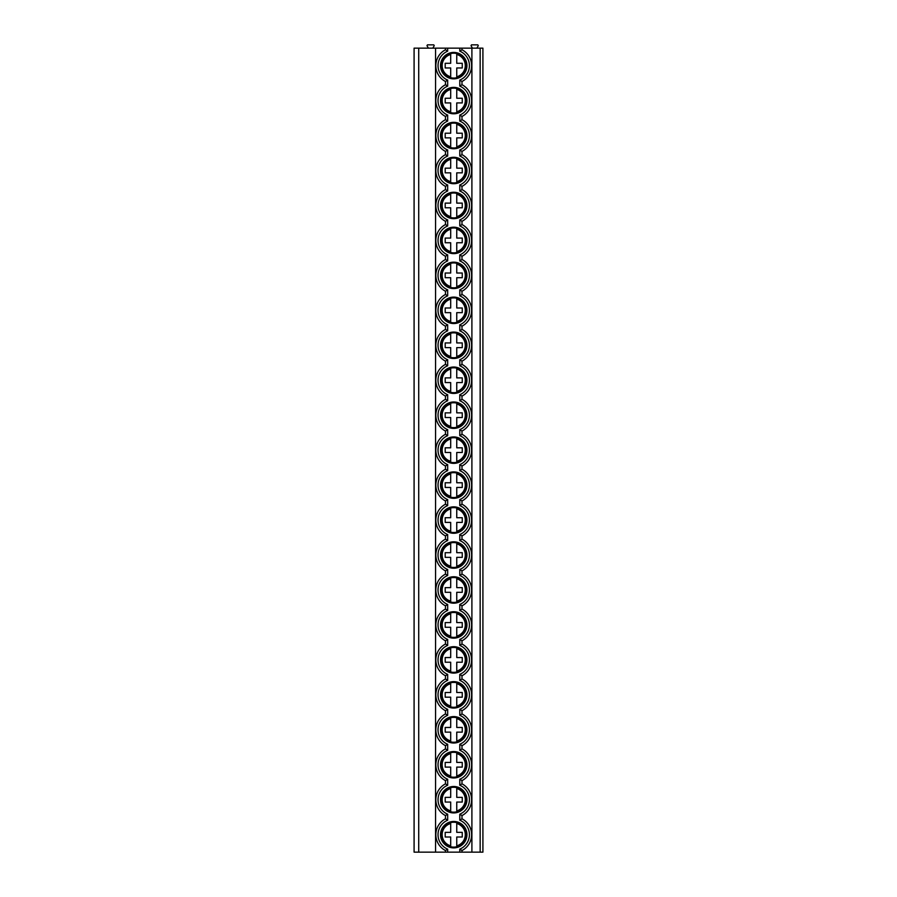 <?xml version="1.0" encoding="UTF-8"?>
<svg xmlns="http://www.w3.org/2000/svg" width="897" height="897" viewBox="0 0 897 897"><rect width="100%" height="100%" fill="white"/><g stroke="black" fill="none" stroke-linecap="round" stroke-linejoin="round"><path stroke-width="1.35" d="M418.72 852.15L414.089 852.15L414.089 48.158L435.561 48.158L435.561 852.15L418.72 852.15L418.72 48.158M480.153 852.15L480.153 48.158L482.911 48.158L482.911 852.15L435.561 852.15M480.153 48.158L435.561 48.158M471.9 852.15L471.9 48.158M445.473 852.15L445.473 850.547L447.67 849.145A15.686 15.686 0 0 1 447.67 820.194L445.473 818.804L445.473 815.586L447.67 814.184A15.686 15.686 0 0 1 447.67 785.245L445.473 783.843L445.473 780.625L447.67 779.235A15.686 15.686 0 0 1 447.67 750.284L445.473 748.883L445.473 745.676L447.67 744.275A15.686 15.686 0 0 1 447.67 715.324L445.473 713.934L445.473 710.716L447.67 709.325A15.686 15.686 0 0 1 447.67 680.375L445.473 678.973L445.473 675.766L447.67 674.365A15.686 15.686 0 0 1 447.67 645.414L445.473 644.024L445.473 640.806L447.67 639.404A15.686 15.686 0 0 1 447.67 610.465L445.473 609.063L445.473 605.845L447.67 604.455A15.686 15.686 0 0 1 447.67 575.504L445.473 574.102L445.473 570.896L447.67 569.494A15.686 15.686 0 0 1 447.67 540.543L445.473 539.153L445.473 535.935L447.67 534.534A15.686 15.686 0 0 1 447.67 505.594L445.473 504.192L445.473 500.975L447.67 499.584A15.686 15.686 0 0 1 447.67 470.633L445.473 469.232L445.473 466.025L447.67 464.624A15.686 15.686 0 0 1 447.67 435.673L445.473 434.283L445.473 431.065L447.67 429.663A15.686 15.686 0 0 1 447.67 400.724L445.473 399.322L445.473 396.115L447.67 394.714A15.686 15.686 0 0 1 447.67 365.763L445.473 364.373L445.473 361.155L447.67 359.753A15.686 15.686 0 0 1 447.67 330.814L445.473 329.412L445.473 326.194L447.67 324.804A15.686 15.686 0 0 1 447.67 295.853L445.473 294.451L445.473 291.245L447.67 289.843A15.686 15.686 0 0 1 447.67 260.892L445.473 259.502L445.473 256.284L447.67 254.883A15.686 15.686 0 0 1 447.67 225.943L445.473 224.542L445.473 221.324L447.67 219.933A15.686 15.686 0 0 1 447.67 190.983L445.473 189.581L445.473 186.374L447.67 184.973A15.686 15.686 0 0 1 447.67 156.022L445.473 154.632L445.473 151.414L447.67 150.012A15.686 15.686 0 0 1 447.67 121.073L445.473 119.671L445.473 116.464L447.67 115.063A15.686 15.686 0 0 1 447.67 86.112L445.473 84.71L445.473 81.504L447.67 80.102A15.686 15.686 0 0 1 447.67 51.163L445.473 49.761L445.473 48.158M461.989 48.158L461.989 49.761A17.895 17.895 0 0 1 461.989 81.504L461.989 84.71L459.78 86.112L459.78 80.102L461.989 81.504A17.895 17.895 0 0 0 461.989 49.761L459.78 51.163L459.78 48.158M445.473 81.504A17.895 17.895 0 0 1 445.473 49.761A17.895 17.895 0 0 0 445.473 81.504M440.517 100.587A13.208 13.208 0 0 0 453.725 113.796A13.208 13.208 0 0 0 466.945 100.587A13.208 13.208 0 0 0 453.725 87.379A13.208 13.208 0 0 0 440.517 100.587M440.517 135.548A13.208 13.208 0 0 0 453.725 148.756A13.208 13.208 0 0 0 466.945 135.548A13.208 13.208 0 0 0 453.725 122.328A13.208 13.208 0 0 0 440.517 135.548M440.517 170.497A13.208 13.208 0 0 0 453.725 183.717A13.208 13.208 0 0 0 466.945 170.497A13.208 13.208 0 0 0 453.725 157.289A13.208 13.208 0 0 0 440.517 170.497M440.517 205.458A13.208 13.208 0 0 0 453.725 218.666A13.208 13.208 0 0 0 466.945 205.458A13.208 13.208 0 0 0 453.725 192.25A13.208 13.208 0 0 0 440.517 205.458M440.517 240.418A13.208 13.208 0 0 0 453.725 253.627A13.208 13.208 0 0 0 466.945 240.418A13.208 13.208 0 0 0 453.725 227.199A13.208 13.208 0 0 0 440.517 240.418M440.517 275.368A13.208 13.208 0 0 0 453.725 288.576A13.208 13.208 0 0 0 466.945 275.368A13.208 13.208 0 0 0 453.725 262.159A13.208 13.208 0 0 0 440.517 275.368M440.517 310.328A13.208 13.208 0 0 0 453.725 323.537A13.208 13.208 0 0 0 466.945 310.328A13.208 13.208 0 0 0 453.725 297.109A13.208 13.208 0 0 0 440.517 310.328M440.517 345.278A13.208 13.208 0 0 0 453.725 358.497A13.208 13.208 0 0 0 466.945 345.278A13.208 13.208 0 0 0 453.725 332.069A13.208 13.208 0 0 0 440.517 345.278M440.517 380.238A13.208 13.208 0 0 0 453.725 393.447A13.208 13.208 0 0 0 466.945 380.238A13.208 13.208 0 0 0 453.725 367.03A13.208 13.208 0 0 0 440.517 380.238M440.517 415.199A13.208 13.208 0 0 0 453.725 428.407A13.208 13.208 0 0 0 466.945 415.199A13.208 13.208 0 0 0 453.725 401.979A13.208 13.208 0 0 0 440.517 415.199M440.517 450.148A13.208 13.208 0 0 0 453.725 463.368A13.208 13.208 0 0 0 466.945 450.148A13.208 13.208 0 0 0 453.725 436.94A13.208 13.208 0 0 0 440.517 450.148M440.517 485.109A13.208 13.208 0 0 0 453.725 498.317A13.208 13.208 0 0 0 466.945 485.109A13.208 13.208 0 0 0 453.725 471.9A13.208 13.208 0 0 0 440.517 485.109M440.517 520.069A13.208 13.208 0 0 0 453.725 533.278A13.208 13.208 0 0 0 466.945 520.069A13.208 13.208 0 0 0 453.725 506.85A13.208 13.208 0 0 0 440.517 520.069M440.517 555.019A13.208 13.208 0 0 0 453.725 568.227A13.208 13.208 0 0 0 466.945 555.019A13.208 13.208 0 0 0 453.725 541.81A13.208 13.208 0 0 0 440.517 555.019M440.517 589.979A13.208 13.208 0 0 0 453.725 603.188A13.208 13.208 0 0 0 466.945 589.979A13.208 13.208 0 0 0 453.725 576.76A13.208 13.208 0 0 0 440.517 589.979M440.517 624.929A13.208 13.208 0 0 0 453.725 638.148A13.208 13.208 0 0 0 466.945 624.929A13.208 13.208 0 0 0 453.725 611.72A13.208 13.208 0 0 0 440.517 624.929M440.517 659.889A13.208 13.208 0 0 0 453.725 673.098A13.208 13.208 0 0 0 466.945 659.889A13.208 13.208 0 0 0 453.725 646.681A13.208 13.208 0 0 0 440.517 659.889M440.517 694.85A13.208 13.208 0 0 0 453.725 708.058A13.208 13.208 0 0 0 466.945 694.85A13.208 13.208 0 0 0 453.725 681.63A13.208 13.208 0 0 0 440.517 694.85M440.517 729.799A13.208 13.208 0 0 0 453.725 743.019A13.208 13.208 0 0 0 466.945 729.799A13.208 13.208 0 0 0 453.725 716.591A13.208 13.208 0 0 0 440.517 729.799M440.517 764.76A13.208 13.208 0 0 0 453.725 777.968A13.208 13.208 0 0 0 466.945 764.76A13.208 13.208 0 0 0 453.725 751.551A13.208 13.208 0 0 0 440.517 764.76M440.517 799.72A13.208 13.208 0 0 0 453.725 812.929A13.208 13.208 0 0 0 466.945 799.72A13.208 13.208 0 0 0 453.725 786.501A13.208 13.208 0 0 0 440.517 799.72M440.517 65.627A13.208 13.208 0 0 0 453.725 78.846A13.208 13.208 0 0 0 466.945 65.627A13.208 13.208 0 0 0 453.725 52.418A13.208 13.208 0 0 0 440.517 65.627M440.517 834.67A13.208 13.208 0 0 0 453.725 847.889A13.208 13.208 0 0 0 466.945 834.67A13.208 13.208 0 0 0 453.725 821.461A13.208 13.208 0 0 0 440.517 834.67M441.29 65.627A12.446 12.446 0 0 1 453.725 53.192A12.446 12.446 0 0 1 466.171 65.627A12.446 12.446 0 0 1 453.725 78.073A12.446 12.446 0 0 1 441.29 65.627M450.698 53.562L450.698 63.295L445.192 63.295L445.192 67.97L450.698 67.97L450.698 77.703M450.698 78.207L450.698 76.783A11.56 11.56 0 0 1 450.698 54.47L450.698 53.058M456.752 53.058L456.752 63.295L462.258 63.295L462.258 67.97L456.752 67.97L456.752 78.207M456.752 77.703L456.752 76.783A11.56 11.56 0 0 0 456.752 54.47L456.752 53.562M441.29 100.587A12.446 12.446 0 0 1 453.725 88.141A12.446 12.446 0 0 1 466.171 100.587A12.446 12.446 0 0 1 453.725 113.033A12.446 12.446 0 0 1 441.29 100.587M450.698 88.523L450.698 98.244L445.192 98.244L445.192 102.931L450.698 102.931L450.698 112.652M450.698 113.168L450.698 111.744A11.56 11.56 0 0 1 450.698 89.431L450.698 88.007M456.752 88.007L456.752 98.244L462.258 98.244L462.258 102.931L456.752 102.931L456.752 113.168M456.752 112.652L456.752 111.744A11.56 11.56 0 0 0 456.752 89.431L456.752 88.523M441.29 135.548A12.446 12.446 0 0 1 453.725 123.102A12.446 12.446 0 0 1 466.171 135.548A12.446 12.446 0 0 1 453.725 147.983A12.446 12.446 0 0 1 441.29 135.548M450.698 123.472L450.698 133.204L445.192 133.204L445.192 137.88L450.698 137.88L450.698 147.613M450.698 148.117L450.698 146.704A11.56 11.56 0 0 1 450.698 124.391L450.698 122.967M456.752 122.967L456.752 133.204L462.258 133.204L462.258 137.88L456.752 137.88L456.752 148.117M456.752 147.613L456.752 146.704A11.56 11.56 0 0 0 456.752 124.391L456.752 123.472M441.29 170.497A12.446 12.446 0 0 1 453.725 158.063A12.446 12.446 0 0 1 466.171 170.497A12.446 12.446 0 0 1 453.725 182.943A12.446 12.446 0 0 1 441.29 170.497M450.698 158.433L450.698 168.165L445.192 168.165L445.192 172.841L450.698 172.841L450.698 182.562M450.698 183.078L450.698 181.654A11.56 11.56 0 0 1 450.698 159.341L450.698 157.928M456.752 157.928L456.752 168.165L462.258 168.165L462.258 172.841L456.752 172.841L456.752 183.078M456.752 182.562L456.752 181.654A11.56 11.56 0 0 0 456.752 159.341L456.752 158.433M441.29 205.458A12.446 12.446 0 0 1 453.725 193.012A12.446 12.446 0 0 1 466.171 205.458A12.446 12.446 0 0 1 453.725 217.893A12.446 12.446 0 0 1 441.29 205.458M450.698 193.393L450.698 203.114L445.192 203.114L445.192 207.801L450.698 207.801L450.698 217.523M450.698 218.038L450.698 216.614A11.56 11.56 0 0 1 450.698 194.301L450.698 192.877M456.752 192.877L456.752 203.114L462.258 203.114L462.258 207.801L456.752 207.801L456.752 218.038M456.752 217.523L456.752 216.614A11.56 11.56 0 0 0 456.752 194.301L456.752 193.393M441.29 240.418A12.446 12.446 0 0 1 453.725 227.973A12.446 12.446 0 0 1 466.171 240.418A12.446 12.446 0 0 1 453.725 252.853A12.446 12.446 0 0 1 441.29 240.418M450.698 228.343L450.698 238.075L445.192 238.075L445.192 242.751L450.698 242.751L450.698 252.483M450.698 252.988L450.698 251.575A11.56 11.56 0 0 1 450.698 229.251L450.698 227.838M456.752 227.838L456.752 238.075L462.258 238.075L462.258 242.751L456.752 242.751L456.752 252.988M456.752 252.483L456.752 251.575A11.56 11.56 0 0 0 456.752 229.251L456.752 228.343M441.29 275.368A12.446 12.446 0 0 1 453.725 262.933A12.446 12.446 0 0 1 466.171 275.368A12.446 12.446 0 0 1 453.725 287.814A12.446 12.446 0 0 1 441.29 275.368M450.698 263.303L450.698 273.024L445.192 273.024L445.192 277.711L450.698 277.711L450.698 287.432M450.698 287.948L450.698 286.524A11.56 11.56 0 0 1 450.698 264.211L450.698 262.787M456.752 262.787L456.752 273.024L462.258 273.024L462.258 277.711L456.752 277.711L456.752 287.948M456.752 287.432L456.752 286.524A11.56 11.56 0 0 0 456.752 264.211L456.752 263.303M441.29 310.328A12.446 12.446 0 0 1 453.725 297.882A12.446 12.446 0 0 1 466.171 310.328A12.446 12.446 0 0 1 453.725 322.763A12.446 12.446 0 0 1 441.29 310.328M450.698 298.264L450.698 307.985L445.192 307.985L445.192 312.661L450.698 312.661L450.698 322.393M450.698 322.909L450.698 321.485A11.56 11.56 0 0 1 450.698 299.172L450.698 297.748M456.752 297.748L456.752 307.985L462.258 307.985L462.258 312.661L456.752 312.661L456.752 322.909M456.752 322.393L456.752 321.485A11.56 11.56 0 0 0 456.752 299.172L456.752 298.264M441.29 345.278A12.446 12.446 0 0 1 453.725 332.843A12.446 12.446 0 0 1 466.171 345.278A12.446 12.446 0 0 1 453.725 357.724A12.446 12.446 0 0 1 441.29 345.278M450.698 333.213L450.698 342.946L445.192 342.946L445.192 347.621L450.698 347.621L450.698 357.354M450.698 357.858L450.698 356.434A11.56 11.56 0 0 1 450.698 334.121L450.698 332.709M456.752 332.709L456.752 342.946L462.258 342.946L462.258 347.621L456.752 347.621L456.752 357.858M456.752 357.354L456.752 356.434A11.56 11.56 0 0 0 456.752 334.121L456.752 333.213M441.29 380.238A12.446 12.446 0 0 1 453.725 367.792A12.446 12.446 0 0 1 466.171 380.238A12.446 12.446 0 0 1 453.725 392.684A12.446 12.446 0 0 1 441.29 380.238M450.698 368.174L450.698 377.895L445.192 377.895L445.192 382.582L450.698 382.582L450.698 392.303M450.698 392.819L450.698 391.395A11.56 11.56 0 0 1 450.698 369.082L450.698 367.658M456.752 367.658L456.752 377.895L462.258 377.895L462.258 382.582L456.752 382.582L456.752 392.819M456.752 392.303L456.752 391.395A11.56 11.56 0 0 0 456.752 369.082L456.752 368.174M441.29 415.199A12.446 12.446 0 0 1 453.725 402.753A12.446 12.446 0 0 1 466.171 415.199A12.446 12.446 0 0 1 453.725 427.634A12.446 12.446 0 0 1 441.29 415.199M450.698 403.123L450.698 412.855L445.192 412.855L445.192 417.531L450.698 417.531L450.698 427.264M450.698 427.768L450.698 426.355A11.56 11.56 0 0 1 450.698 404.042L450.698 402.618M456.752 402.618L456.752 412.855L462.258 412.855L462.258 417.531L456.752 417.531L456.752 427.768M456.752 427.264L456.752 426.355A11.56 11.56 0 0 0 456.752 404.042L456.752 403.123M441.29 450.148A12.446 12.446 0 0 1 453.725 437.714A12.446 12.446 0 0 1 466.171 450.148A12.446 12.446 0 0 1 453.725 462.594A12.446 12.446 0 0 1 441.29 450.148M450.698 438.084L450.698 447.816L445.192 447.816L445.192 452.492L450.698 452.492L450.698 462.224M450.698 462.729L450.698 461.305A11.56 11.56 0 0 1 450.698 438.992L450.698 437.579M456.752 437.579L456.752 447.816L462.258 447.816L462.258 452.492L456.752 452.492L456.752 462.729M456.752 462.224L456.752 461.305A11.56 11.56 0 0 0 456.752 438.992L456.752 438.084M441.29 485.109A12.446 12.446 0 0 1 453.725 472.663A12.446 12.446 0 0 1 466.171 485.109A12.446 12.446 0 0 1 453.725 497.543A12.446 12.446 0 0 1 441.29 485.109M450.698 473.044L450.698 482.765L445.192 482.765L445.192 487.452L450.698 487.452L450.698 497.173M450.698 497.689L450.698 496.265A11.56 11.56 0 0 1 450.698 473.952L450.698 472.528M456.752 472.528L456.752 482.765L462.258 482.765L462.258 487.452L456.752 487.452L456.752 497.689M456.752 497.173L456.752 496.265A11.56 11.56 0 0 0 456.752 473.952L456.752 473.044M441.29 520.069A12.446 12.446 0 0 1 453.725 507.624A12.446 12.446 0 0 1 466.171 520.069A12.446 12.446 0 0 1 453.725 532.504A12.446 12.446 0 0 1 441.29 520.069M450.698 507.994L450.698 517.726L445.192 517.726L445.192 522.402L450.698 522.402L450.698 532.134M450.698 532.639L450.698 531.226A11.56 11.56 0 0 1 450.698 508.913L450.698 507.489M456.752 507.489L456.752 517.726L462.258 517.726L462.258 522.402L456.752 522.402L456.752 532.639M456.752 532.134L456.752 531.226A11.56 11.56 0 0 0 456.752 508.913L456.752 507.994M441.29 555.019A12.446 12.446 0 0 1 453.725 542.584A12.446 12.446 0 0 1 466.171 555.019A12.446 12.446 0 0 1 453.725 567.465A12.446 12.446 0 0 1 441.29 555.019M450.698 542.954L450.698 552.687L445.192 552.687L445.192 557.362L450.698 557.362L450.698 567.083M450.698 567.599L450.698 566.175A11.56 11.56 0 0 1 450.698 543.862L450.698 542.438M456.752 542.438L456.752 552.687L462.258 552.687L462.258 557.362L456.752 557.362L456.752 567.599M456.752 567.083L456.752 566.175A11.56 11.56 0 0 0 456.752 543.862L456.752 542.954M441.29 589.979A12.446 12.446 0 0 1 453.725 577.533A12.446 12.446 0 0 1 466.171 589.979A12.446 12.446 0 0 1 453.725 602.414A12.446 12.446 0 0 1 441.29 589.979M450.698 577.915L450.698 587.636L445.192 587.636L445.192 592.312L450.698 592.312L450.698 602.044M450.698 602.56L450.698 601.136A11.56 11.56 0 0 1 450.698 578.823L450.698 577.399M456.752 577.399L456.752 587.636L462.258 587.636L462.258 592.312L456.752 592.312L456.752 602.56M456.752 602.044L456.752 601.136A11.56 11.56 0 0 0 456.752 578.823L456.752 577.915M441.29 624.929A12.446 12.446 0 0 1 453.725 612.494A12.446 12.446 0 0 1 466.171 624.929A12.446 12.446 0 0 1 453.725 637.375A12.446 12.446 0 0 1 441.29 624.929M450.698 612.864L450.698 622.596L445.192 622.596L445.192 627.272L450.698 627.272L450.698 637.005M450.698 637.509L450.698 636.085A11.56 11.56 0 0 1 450.698 613.772L450.698 612.359M456.752 612.359L456.752 622.596L462.258 622.596L462.258 627.272L456.752 627.272L456.752 637.509M456.752 637.005L456.752 636.085A11.56 11.56 0 0 0 456.752 613.772L456.752 612.864M441.29 659.889A12.446 12.446 0 0 1 453.725 647.443A12.446 12.446 0 0 1 466.171 659.889A12.446 12.446 0 0 1 453.725 672.335A12.446 12.446 0 0 1 441.29 659.889M450.698 647.825L450.698 657.546L445.192 657.546L445.192 662.233L450.698 662.233L450.698 671.954M450.698 672.47L450.698 671.046A11.56 11.56 0 0 1 450.698 648.733L450.698 647.309M456.752 647.309L456.752 657.546L462.258 657.546L462.258 662.233L456.752 662.233L456.752 672.47M456.752 671.954L456.752 671.046A11.56 11.56 0 0 0 456.752 648.733L456.752 647.825M441.29 694.85A12.446 12.446 0 0 1 453.725 682.404A12.446 12.446 0 0 1 466.171 694.85A12.446 12.446 0 0 1 453.725 707.284A12.446 12.446 0 0 1 441.29 694.85M450.698 682.774L450.698 692.506L445.192 692.506L445.192 697.182L450.698 697.182L450.698 706.914M450.698 707.419L450.698 706.006A11.56 11.56 0 0 1 450.698 683.693L450.698 682.269M456.752 682.269L456.752 692.506L462.258 692.506L462.258 697.182L456.752 697.182L456.752 707.419M456.752 706.914L456.752 706.006A11.56 11.56 0 0 0 456.752 683.693L456.752 682.774M441.29 729.799A12.446 12.446 0 0 1 453.725 717.365A12.446 12.446 0 0 1 466.171 729.799A12.446 12.446 0 0 1 453.725 742.245A12.446 12.446 0 0 1 441.29 729.799M450.698 717.735L450.698 727.467L445.192 727.467L445.192 732.143L450.698 732.143L450.698 741.875M450.698 742.38L450.698 740.956A11.56 11.56 0 0 1 450.698 718.643L450.698 717.23M456.752 717.23L456.752 727.467L462.258 727.467L462.258 732.143L456.752 732.143L456.752 742.38M456.752 741.875L456.752 740.956A11.56 11.56 0 0 0 456.752 718.643L456.752 717.735M441.29 764.76A12.446 12.446 0 0 1 453.725 752.314A12.446 12.446 0 0 1 466.171 764.76A12.446 12.446 0 0 1 453.725 777.206A12.446 12.446 0 0 1 441.29 764.76M450.698 752.695L450.698 762.416L445.192 762.416L445.192 767.103L450.698 767.103L450.698 776.824M450.698 777.34L450.698 775.916A11.56 11.56 0 0 1 450.698 753.603L450.698 752.179M456.752 752.179L456.752 762.416L462.258 762.416L462.258 767.103L456.752 767.103L456.752 777.34M456.752 776.824L456.752 775.916A11.56 11.56 0 0 0 456.752 753.603L456.752 752.695M441.29 799.72A12.446 12.446 0 0 1 453.725 787.274A12.446 12.446 0 0 1 466.171 799.72A12.446 12.446 0 0 1 453.725 812.155A12.446 12.446 0 0 1 441.29 799.72M450.698 787.644L450.698 797.377L445.192 797.377L445.192 802.053L450.698 802.053L450.698 811.785M450.698 812.29L450.698 810.877A11.56 11.56 0 0 1 450.698 788.564L450.698 787.14M456.752 787.14L456.752 797.377L462.258 797.377L462.258 802.053L456.752 802.053L456.752 812.29M456.752 811.785L456.752 810.877A11.56 11.56 0 0 0 456.752 788.564L456.752 787.644M459.78 150.012L461.989 151.414L461.989 154.632L459.78 156.022L459.78 150.012A15.686 15.686 0 0 0 459.78 121.073L461.989 119.671L461.989 116.464L459.78 115.063A15.686 15.686 0 0 0 459.78 86.112M459.78 219.933L461.989 221.324L461.989 224.542L459.78 225.943L459.78 219.933A15.686 15.686 0 0 0 459.78 190.983L461.989 189.581L461.989 186.374L459.78 184.973A15.686 15.686 0 0 0 459.78 156.022M459.78 289.843L461.989 291.245L461.989 294.451L459.78 295.853L459.78 289.843A15.686 15.686 0 0 0 459.78 260.892L461.989 259.502L461.989 256.284L459.78 254.883A15.686 15.686 0 0 0 459.78 225.943M459.78 359.753L461.989 361.155L461.989 364.373L459.78 365.763L459.78 359.753A15.686 15.686 0 0 0 459.78 330.814L461.989 329.412L461.989 326.194L459.78 324.804A15.686 15.686 0 0 0 459.78 295.853M459.78 429.663L461.989 431.065L461.989 434.283L459.78 435.673L459.78 429.663A15.686 15.686 0 0 0 459.78 400.724L461.989 399.322L461.989 396.115L459.78 394.714A15.686 15.686 0 0 0 459.78 365.763M459.78 499.584L461.989 500.975L461.989 504.192L459.78 505.594L459.78 499.584A15.686 15.686 0 0 0 459.78 470.633L461.989 469.232L461.989 466.025L459.78 464.624A15.686 15.686 0 0 0 459.78 435.673M459.78 569.494L461.989 570.896L461.989 574.102L459.78 575.504L459.78 569.494A15.686 15.686 0 0 0 459.78 540.543L461.989 539.153L461.989 535.935L459.78 534.534A15.686 15.686 0 0 0 459.78 505.594M459.78 639.404L461.989 640.806L461.989 644.024L459.78 645.414L459.78 639.404A15.686 15.686 0 0 0 459.78 610.465L461.989 609.063L461.989 605.845L459.78 604.455A15.686 15.686 0 0 0 459.78 575.504M459.78 709.325L461.989 710.716L461.989 713.934L459.78 715.324L459.78 709.325A15.686 15.686 0 0 0 459.78 680.375L461.989 678.973L461.989 675.766L459.78 674.365A15.686 15.686 0 0 0 459.78 645.414M459.78 779.235L461.989 780.625L461.989 783.843L459.78 785.245L459.78 779.235A15.686 15.686 0 0 0 459.78 750.284L461.989 748.883L461.989 745.676L459.78 744.275A15.686 15.686 0 0 0 459.78 715.324M461.989 852.15L461.989 850.547L459.78 849.145A15.686 15.686 0 0 0 459.78 820.194L459.78 814.184L461.989 815.586L461.989 818.804L459.78 820.194M428.407 48.158L426.972 45.68L427.454 44.85L433.767 44.85L434.238 45.68L432.814 48.158M472.45 48.158L471.026 45.68L471.497 44.85L477.809 44.85L478.292 45.68L476.856 48.158M445.473 116.464A17.895 17.895 0 0 1 445.473 84.71A17.895 17.895 0 0 0 445.473 116.464M461.989 84.71A17.895 17.895 0 0 1 461.989 116.464A17.895 17.895 0 0 0 461.989 84.71M445.473 151.414A17.895 17.895 0 0 1 445.473 119.671M461.989 119.671A17.895 17.895 0 0 1 461.989 151.414M445.473 186.374A17.895 17.895 0 0 1 445.473 154.632M461.989 154.632A17.895 17.895 0 0 1 461.989 186.374M445.473 221.324A17.895 17.895 0 0 1 445.473 189.581M461.989 189.581A17.895 17.895 0 0 1 461.989 221.324M445.473 256.284A17.895 17.895 0 0 1 445.473 224.542M461.989 224.542A17.895 17.895 0 0 1 461.989 256.284M445.473 291.245A17.895 17.895 0 0 1 445.473 259.502M461.989 259.502A17.895 17.895 0 0 1 461.989 291.245M445.473 326.194A17.895 17.895 0 0 1 445.473 294.451M461.989 294.451A17.895 17.895 0 0 1 461.989 326.194M445.473 361.155A17.895 17.895 0 0 1 445.473 329.412M461.989 329.412A17.895 17.895 0 0 1 461.989 361.155M445.473 396.115A17.895 17.895 0 0 1 445.473 364.373M461.989 364.373A17.895 17.895 0 0 1 461.989 396.115M445.473 431.065A17.895 17.895 0 0 1 445.473 399.322M461.989 399.322A17.895 17.895 0 0 1 461.989 431.065M445.473 466.025A17.895 17.895 0 0 1 445.473 434.283M461.989 434.283A17.895 17.895 0 0 1 461.989 466.025M445.473 500.975A17.895 17.895 0 0 1 445.473 469.232M461.989 469.232A17.895 17.895 0 0 1 461.989 500.975M445.473 535.935A17.895 17.895 0 0 1 445.473 504.192M461.989 504.192A17.895 17.895 0 0 1 461.989 535.935M445.473 570.896A17.895 17.895 0 0 1 445.473 539.153M461.989 539.153A17.895 17.895 0 0 1 461.989 570.896M445.473 605.845A17.895 17.895 0 0 1 445.473 574.102M461.989 574.102A17.895 17.895 0 0 1 461.989 605.845M445.473 640.806A17.895 17.895 0 0 1 445.473 609.063M461.989 609.063A17.895 17.895 0 0 1 461.989 640.806M445.473 675.766A17.895 17.895 0 0 1 445.473 644.024M461.989 644.024A17.895 17.895 0 0 1 461.989 675.766M445.473 710.716A17.895 17.895 0 0 1 445.473 678.973M461.989 678.973A17.895 17.895 0 0 1 461.989 710.716M445.473 745.676A17.895 17.895 0 0 1 445.473 713.934M461.989 713.934A17.895 17.895 0 0 1 461.989 745.676M445.473 780.625A17.895 17.895 0 0 1 445.473 748.883M461.989 748.883A17.895 17.895 0 0 1 461.989 780.625M445.473 815.586A17.895 17.895 0 0 1 445.473 783.843M461.989 783.843A17.895 17.895 0 0 1 461.989 815.586M445.473 850.547A17.895 17.895 0 0 1 445.473 818.804A17.895 17.895 0 0 0 445.473 850.547M461.989 818.804A17.895 17.895 0 0 1 461.989 850.547A17.895 17.895 0 0 0 461.989 818.804M441.29 834.67A12.446 12.446 0 0 1 453.725 822.235A12.446 12.446 0 0 1 466.171 834.67A12.446 12.446 0 0 1 453.725 847.116A12.446 12.446 0 0 1 441.29 834.67M450.698 822.605L450.698 832.338L445.192 832.338L445.192 837.013L450.698 837.013L450.698 846.734M450.698 847.25L450.698 845.826A11.56 11.56 0 0 1 450.698 823.513L450.698 822.089M456.752 822.089L456.752 832.338L462.258 832.338L462.258 837.013L456.752 837.013L456.752 847.25M456.752 846.734L456.752 845.826A11.56 11.56 0 0 0 456.752 823.513L456.752 822.605M459.78 80.102A15.686 15.686 0 0 0 459.78 51.163M459.78 852.15L459.78 849.145M447.67 852.15L447.67 849.145M447.67 820.194L447.67 814.184M447.67 785.245L447.67 779.235M447.67 750.284L447.67 744.275M447.67 715.324L447.67 709.325M447.67 680.375L447.67 674.365M447.67 645.414L447.67 639.404M447.67 610.465L447.67 604.455M447.67 575.504L447.67 569.494M447.67 540.543L447.67 534.534M447.67 505.594L447.67 499.584M447.67 470.633L447.67 464.624M447.67 435.673L447.67 429.663M447.67 400.724L447.67 394.714M447.67 365.763L447.67 359.753M447.67 330.814L447.67 324.804M447.67 295.853L447.67 289.843M447.67 260.892L447.67 254.883M447.67 225.943L447.67 219.933M447.67 190.983L447.67 184.973M447.67 156.022L447.67 150.012M447.67 121.073L447.67 115.063M447.67 86.112L447.67 80.102M447.67 51.163L447.67 48.158M459.78 121.073L459.78 115.063M459.78 190.983L459.78 184.973M459.78 260.892L459.78 254.883M459.78 330.814L459.78 324.804M459.78 400.724L459.78 394.714M459.78 470.633L459.78 464.624M459.78 540.543L459.78 534.534M459.78 610.465L459.78 604.455M459.78 680.375L459.78 674.365M459.78 750.284L459.78 744.275M459.78 814.184A15.686 15.686 0 0 0 459.78 785.245"/></g></svg>

